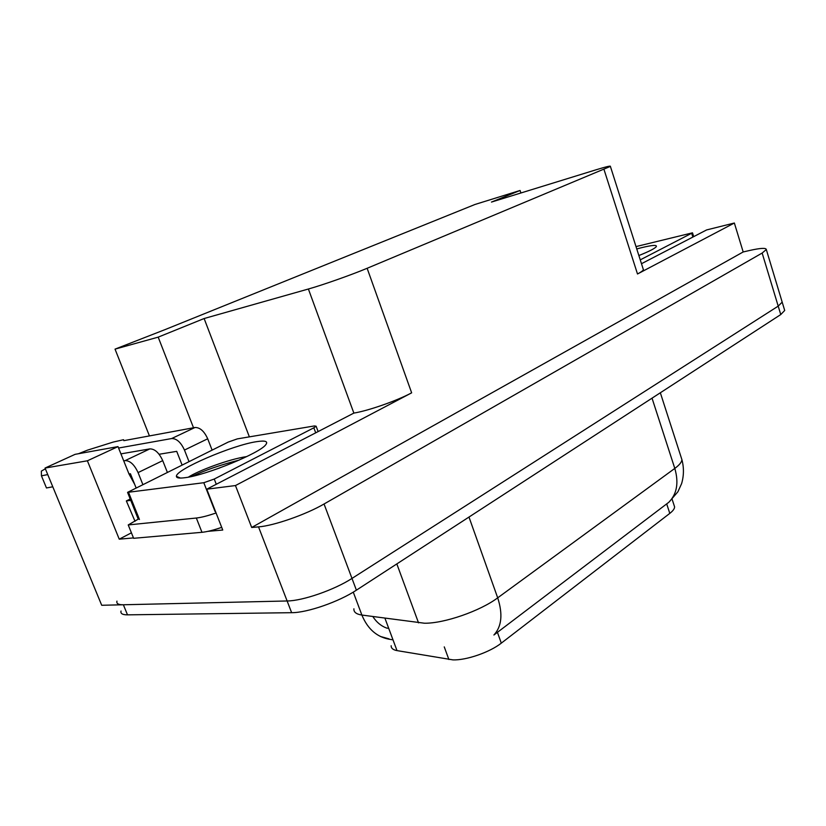 <?xml version="1.0" encoding="UTF-8"?>
<svg xmlns="http://www.w3.org/2000/svg" width="826" height="826" viewBox="0 0 826 826"><rect width="100%" height="100%" fill="white"/><g stroke="black" fill="none" stroke-linecap="round" stroke-linejoin="round"><path stroke-width="1.24" d="M674.099 505.367L674.594 506.875C674.584 508.733 672.983 510.902 669.793 513.39L501.299 643.144C489.787 652.282 466.205 660.428 452.916 659.881L397.007 650.609C393.031 649.876 391.08 648.245 391.152 645.726M45.048 468.053L87.391 460.794L118.004 446.608L75.125 454.331L45.048 468.053L101.712 605.272L287.118 600.977L123.373 604.766C118.397 604.828 116.259 603.61 116.962 601.122M193.511 427.765L158.189 337.142L204.125 318.526L308.387 289.007C322.739 285.001 351.494 274.851 367.136 268.285L610.383 166.398C610.775 165.613 606.077 166.728 596.289 169.722L491.46 202.071L520.07 190.476L475.022 204.456L165.303 329.512L115.031 349.13L149.434 435.921M781.964 301.418L782.181 302.13L778.206 306.136L351.99 578.417C334.509 589.836 302.667 600.915 287.118 600.977C302.667 600.915 334.509 589.836 351.99 578.417L778.206 306.136L782.181 302.13L781.964 301.418M133.482 537.912L119.243 539.172L131.417 532.822M308.387 289.007L353.858 413.093L206.768 489.188L222.752 530.034L207.925 531.345M604.012 169.506L637.496 273.984L734.355 223.02L706.602 229.938L641.472 263.721M637.496 273.984C641.1 272.074 643.062 270.639 643.382 269.668L643.155 268.977M353.858 413.093C368.53 410.698 396.81 400.786 411.647 392.835L235.462 485.554L251.693 527.484L743.183 251.961L749.678 250.464C760.519 248.037 766.063 247.728 766.311 249.535L762.15 253.055L324.05 503.994C306.012 514.536 273.829 525.77 258.528 526.885L251.693 527.484M206.768 489.188L235.462 485.554M87.391 460.794L119.243 539.172M734.355 223.02L743.183 251.961M204.125 318.526L249.369 436.861M520.07 190.476L520.907 192.985M118.004 446.608L128.99 473.969L134.679 484.366M158.189 337.142L115.031 349.13M353.91 608.793C353.631 612.128 356.295 614.214 361.881 615.05L424.481 623.227C444.14 623.516 480.226 611.013 497.696 597.838C502.982 614.141 501.723 626.531 493.907 635.008L668.905 502.218L677.909 491.759L681.615 483.613C683.928 475.652 684.021 467.65 681.894 459.597L681.264 457.635M353.27 592.128L361.881 615.05C367.859 629.495 377.534 637.641 390.894 639.51L393.011 639.871L388.705 628.318L386.63 628.08C381.013 625.994 376.429 622.154 372.867 616.568M784.473 309.74L784.7 310.473L780.756 314.561L356.398 590.177C339.011 601.741 307.22 612.789 291.64 612.685L127.503 614.843C122.506 614.854 120.348 613.584 121.03 611.023M142.774 484.346L138.076 472.596L162.722 460.629C159.098 452.782 154.813 448.869 149.857 448.89L120.916 453.877M162.722 460.629L167.306 472.204M178.106 477.841L178.922 477.428M130.787 500.37L126.347 500.928L130.229 498.987M216.071 512.956C207.915 515.785 201.338 517.468 196.34 518.026L128.226 524.933L133.636 538.304L201.967 532.305C206.985 531.82 213.562 530.168 221.698 527.349M139.119 518.625L128.226 524.933M135.02 521.289L126.347 500.928M188.958 461.497L184.466 450.067L207.698 438.782L212.086 450.056M136.011 487.681L130.425 473.752L128.99 473.969M182.05 464.914L176.712 451.347L159.098 454.269M207.698 438.782C204.218 431.151 199.975 427.393 194.977 427.496L123.859 440.65L123.528 439.721L123.9 440.64M123.528 439.721L113.193 442.075L87.401 450.18L78.46 453.732M118.572 448.033L171.674 438.544C176.65 438.482 180.915 442.323 184.466 450.067M123.714 460.846L125.149 460.609C130.074 460.64 134.38 464.635 138.076 472.596M52.792 486.793L46.462 487.959L41.445 475.828L41.352 471.109L45.368 468.817M47.753 474.589L41.445 475.828M185.169 477.676C179.376 478.46 176.465 478.017 176.423 476.365C175.236 469.695 232.715 445.059 256.638 441.662C265.332 440.32 268.367 441.342 265.755 444.729C260.128 453.02 206.015 475.28 185.169 477.676M246.798 456.571C228.74 459.132 197.507 471.026 188.411 477.139M314.407 425.937L316.121 426.216L313.849 427.806L214.254 479.049L203.805 482.714L127.565 492.358L228.255 442.065L237.33 438.885L314.407 425.937M138.262 519.234L127.7 492.709M239.22 460.082C220.583 464.862 204.817 470.304 191.921 476.416M219.809 467.919L210.867 471.037M636.753 248.946L641.637 247.666C652.416 245.054 657.289 244.733 656.267 246.716C654.615 248.626 648.823 251.569 638.87 255.544M636.01 246.592L692.498 232.829L640.243 259.87M448.879 659.509L444.254 646.892M258.528 526.885L291.64 612.685M324.05 503.994L356.398 590.177M762.15 253.055L780.756 314.561M367.136 268.285L411.647 392.835M669.793 513.39L666.685 503.86M501.299 643.144L497.417 632.293M397.007 650.609L384.947 618.24M418.534 622.866L396.831 563.921M668.905 502.218C676.959 493.927 678.92 482.652 674.801 468.414C679.457 464.976 681.822 462.033 681.894 459.597L660.335 392.773M468.982 517.055L497.696 597.838L674.801 468.414L652.034 398.153M127.503 614.843L123.373 604.766M196.34 518.026L201.967 532.305M194.977 427.496L171.674 438.544M149.857 448.89L125.149 460.609M313.849 427.806L315.666 432.7M128.691 492.709L139.46 519.471M203.805 482.714L215.07 511.48M214.254 479.049L216.278 484.253M691.713 233.386L692.859 237.072M766.311 249.535L784.7 310.473M610.383 166.398L643.382 269.668M674.594 506.875L672.127 499.296M389.005 638.87L380.27 636.423M180.409 478.058L176.423 476.365M316.121 426.216L318.072 431.461M692.498 232.829L693.685 236.639"/></g></svg>
